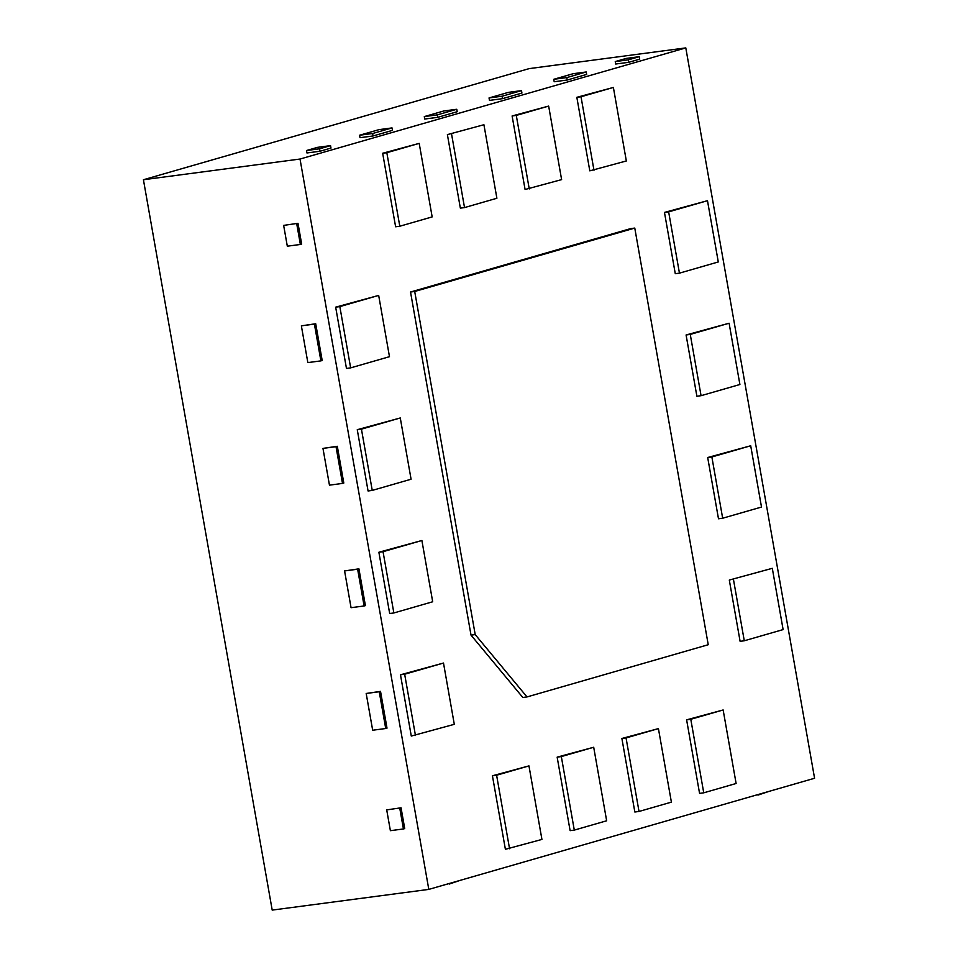 <?xml version="1.0" encoding="UTF-8"?>
<svg xmlns="http://www.w3.org/2000/svg" width="958" height="958" viewBox="0 0 958 958"><rect width="100%" height="100%" fill="white"/><g stroke="black" fill="none" stroke-linecap="round" stroke-linejoin="round"><path stroke-width="1.44" d="M300.022 159.04L428.801 889.395L272.204 910.1L143.425 179.745L529.199 68.605L685.796 47.9L300.022 159.04L143.425 179.745M428.801 889.395L814.575 778.255L685.796 47.9M475.204 634.591L414.706 291.471L410.527 292.022L630.604 228.627L634.771 228.076L708.237 644.722L527.008 696.933L475.204 634.591L471.025 635.142L410.527 292.022M527.008 696.933L522.829 697.484L471.025 635.142M414.706 291.471L634.771 228.076M454.296 724.32L411.281 736.055L400.48 674.791L443.494 663.044L454.296 724.32M415.461 735.505L404.659 674.228L443.494 663.044M404.659 674.228L400.48 674.791M393.858 612.964L432.693 601.768L421.891 540.504L378.877 552.239L383.044 551.688L393.858 612.964L389.678 613.515L378.877 552.239M421.891 540.504L383.044 551.688M372.243 490.412L411.078 479.228L400.276 417.963L357.262 429.699L361.441 429.148L372.243 490.412L368.064 490.975L357.262 429.699M400.276 417.963L361.441 429.148M350.64 367.872L389.475 356.687L378.673 295.411L335.659 307.159L339.839 306.608L350.64 367.872L346.461 368.423L335.659 307.159M378.673 295.411L339.839 306.608M399.797 226.232L432.166 216.903L419.197 143.377L382.661 153.256L386.828 152.705L399.797 226.232L395.618 226.783L382.661 153.256M419.197 143.377L386.828 152.705M541.929 839.424L505.393 849.303L492.424 775.776L528.96 765.897L541.929 839.424M509.56 848.752L496.603 775.226L528.96 765.897M496.603 775.226L492.424 775.776M483.922 124.732L447.386 134.611L483.922 124.732L496.891 198.258L464.522 207.587L460.355 208.137L447.386 134.611M451.565 134.06L464.522 207.587M561.328 756.58L593.697 747.252L557.149 757.131L561.328 756.58L574.297 830.107L570.118 830.658L557.149 757.131M593.697 747.252L606.654 820.778L574.297 830.107M561.616 179.613L525.08 189.492L512.111 115.966L548.659 106.087L561.616 179.613M529.259 188.942L516.29 115.415L548.659 106.087M516.29 115.415L512.111 115.966M639.022 811.462L671.39 802.133L658.421 728.607L621.886 738.486L626.053 737.935L639.022 811.462L634.843 812.013L621.886 738.486M658.421 728.607L626.053 737.935M626.34 160.968L589.805 170.847L576.836 97.321L613.383 87.441L626.34 160.968M593.984 170.284L581.015 96.758L613.383 87.441M581.015 96.758L576.836 97.321M703.747 792.817L736.115 783.488L723.146 709.962L686.611 719.841L690.79 719.29L703.747 792.817L699.568 793.368L686.611 719.841M723.146 709.962L690.79 719.29M772.304 568.322L729.301 580.057L772.304 568.322L783.117 629.586L744.282 640.782L740.103 641.333L729.301 580.057M733.469 579.506L744.282 640.782M711.866 456.966L750.701 445.769L707.687 457.517L711.866 456.966L722.667 518.23L718.488 518.781L707.687 457.517M750.701 445.769L761.502 507.045L722.667 518.23M690.263 334.414L729.098 323.229L686.084 334.977L690.263 334.414L701.064 395.69L696.885 396.241L686.084 334.977M729.098 323.229L739.899 384.505L701.064 395.69M668.648 211.874L707.483 200.689L664.469 212.425L668.648 211.874L679.45 273.15L675.282 273.701L664.469 212.425M707.483 200.689L718.284 261.953L679.45 273.15M366.184 693.472L380.53 691.377L387.008 728.14L385.715 728.511L379.236 691.748L366.184 693.472L372.674 730.236L385.715 728.511M380.53 691.377L379.236 691.748M344.581 570.932L358.927 568.836L365.405 605.6L364.112 605.971L357.633 569.208L344.581 570.932L351.059 607.695L364.112 605.971M358.927 568.836L357.633 569.208M322.966 448.392L337.312 446.284L343.802 483.048L342.497 483.419L336.019 446.668L322.966 448.392L329.456 485.155L342.497 483.419M337.312 446.284L336.019 446.668M301.363 325.84L315.709 323.744L322.187 360.507L320.894 360.879L314.416 324.115L301.363 325.84L307.841 362.603L320.894 360.879M315.709 323.744L314.416 324.115M283.652 225.393L297.998 223.298L283.652 225.393L287.316 246.194L300.369 244.47L296.705 223.669M297.998 223.298L301.662 244.086L300.369 244.47M386.709 809.893L401.055 807.798L386.709 809.893L390.385 830.682L403.426 828.957L399.761 808.169M401.055 807.798L404.719 828.586L403.426 828.957M715.782 806.72L692.981 813.294M651.057 825.365L628.256 831.939M586.32 844.01L563.532 850.584M521.595 862.667L498.795 869.229M449.122 883.539L445.745 884.521M460.103 880.378L449.218 884.054M757.85 794.601L754.473 795.571M768.843 791.44L757.946 795.116M573.171 73.706L586.224 71.97L586.655 74.425L567.244 80.017L554.191 81.741L553.76 79.298L573.171 73.706M586.224 71.97L566.801 77.574L553.76 79.298M566.801 77.574L567.244 80.017M508.447 92.351L521.499 90.627L521.93 93.07L502.507 98.662L489.466 100.398L489.035 97.944L508.447 92.351M521.499 90.627L502.076 96.219L489.035 97.944M502.076 96.219L502.507 98.662M443.722 110.996L456.774 109.272L457.206 111.715L437.782 117.319L424.729 119.043L424.298 116.589L443.722 110.996M456.774 109.272L437.351 114.864L424.298 116.589M437.351 114.864L437.782 117.319M378.997 129.641L392.038 127.917L392.469 130.372L373.057 135.964L360.004 137.689L359.573 135.234L378.997 129.641M392.038 127.917L372.626 133.509L359.573 135.234M372.626 133.509L373.057 135.964M306.512 150.526L319.565 148.801L319.996 151.244L306.955 152.969L306.512 150.526L317.505 147.352L330.546 145.628L330.989 148.083L319.996 151.244M319.565 148.801L330.546 145.628M615.252 61.575L628.292 59.851L628.735 62.306L615.683 64.03L615.252 61.575L626.233 58.414L639.285 56.69L639.716 59.145L628.735 62.306M628.292 59.851L639.285 56.69"/></g></svg>
